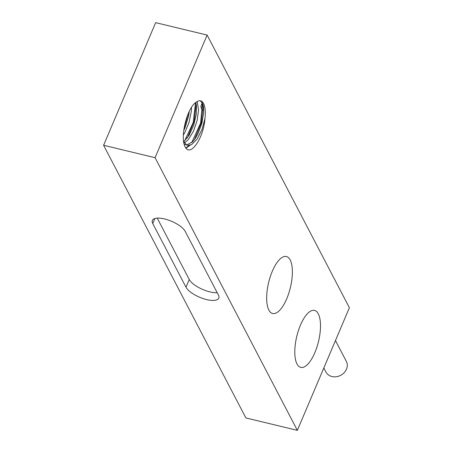 <?xml version="1.0" encoding="UTF-8"?>
<svg xmlns="http://www.w3.org/2000/svg" width="453" height="453" viewBox="0 0 453 453"><rect width="100%" height="100%" fill="white"/><g stroke="black" fill="none" stroke-linecap="round" stroke-linejoin="round"><path stroke-width="0.68" d="M183.408 134.96L184.75 132.74L189.02 122.514L191.268 111.642L191.483 107.338M189.331 111.2L188.578 116.166L185.3 127.078L183.805 130.385M184.439 142.927L188.295 139.643L193.448 131.274L197.123 120.532L198.567 110.045L197.208 101.54M183.567 141.376L186.579 144.937L187.61 145.334L191.676 144.564L197.208 138.969L201.976 129.541L204.966 118.578C203.867 135.441 193.306 153.21 187.242 149.456A27.565 10.498 -76.4 0 1 183.742 142.752C181.364 130.351 188.573 106.195 196.376 102.112A23.16 8.822 -76.4 0 1 200.594 100.815A23.16 8.822 -76.4 0 1 204.966 118.578M202.446 102.939L200.588 123.205L191.642 142.729M189.252 145.413L185.758 147.91M195.532 102.678L193.216 122.514L184.541 141.025M187.304 115.974L184.592 125.6M200.334 100.764L203.001 104.394L203.539 107.061L203.674 112.582L201.908 123.261L197.978 133.828L195.288 138.476L192.712 141.704L186.67 144.988M187.61 145.334L184.082 144.116M188.448 113.12L184.043 128.697M196.206 103.879L194.235 121.064L187.31 138.001M203.295 105.589L201.325 122.786L194.388 139.728M190.198 145.209L185.979 148.216M195.838 102.457L196.449 105.351L196.262 114.281L193.714 125.226L189.224 135.164L183.72 141.687M297.344 430.35L349.393 307.723L207.123 35.068L155.073 157.695L103.607 145.277L245.877 417.932L297.344 430.35L155.073 157.695M272.327 271.222A29.309 11.161 -76.4 0 1 286.398 256.523A29.309 11.161 -76.4 0 1 290.373 287.632A29.309 11.161 -76.4 0 1 272.649 313.499A29.309 11.161 -76.4 0 1 272.327 271.222M300.452 325.118A29.309 11.161 -76.4 0 1 314.518 310.418A29.309 11.161 -76.4 0 1 318.499 341.528A29.309 11.161 -76.4 0 1 300.775 367.394A29.309 11.161 -76.4 0 1 300.452 325.118M152.763 223.533A18.035 6.67 23 0 1 152.372 220.401A18.035 6.67 23 0 1 168.046 219.965A18.035 6.67 23 0 1 185.186 231.358L218.403 295.011A18.035 6.67 23 0 1 218.793 298.148A18.035 6.67 23 0 1 203.125 298.578A18.035 6.67 23 0 1 185.979 287.191L152.763 223.533L154.903 218.505M157.242 218.125L189.252 279.478A18.035 6.67 -157 0 0 217.197 292.706M335.463 340.543L346.341 361.386A11.495 9.745 152.4 0 1 340.656 375.344A11.495 9.745 152.4 0 1 325.95 372.021L323.827 367.949M103.607 145.277L155.656 22.65L207.123 35.068M202.587 104.026A18.035 6.67 -157 0 0 201.155 105.487A18.035 6.67 -157 0 0 201.545 108.624L202.684 110.804M185.979 287.191L189.252 279.478M202.729 105.826L201.545 108.624M202.327 102.718L201.155 105.487"/></g></svg>
